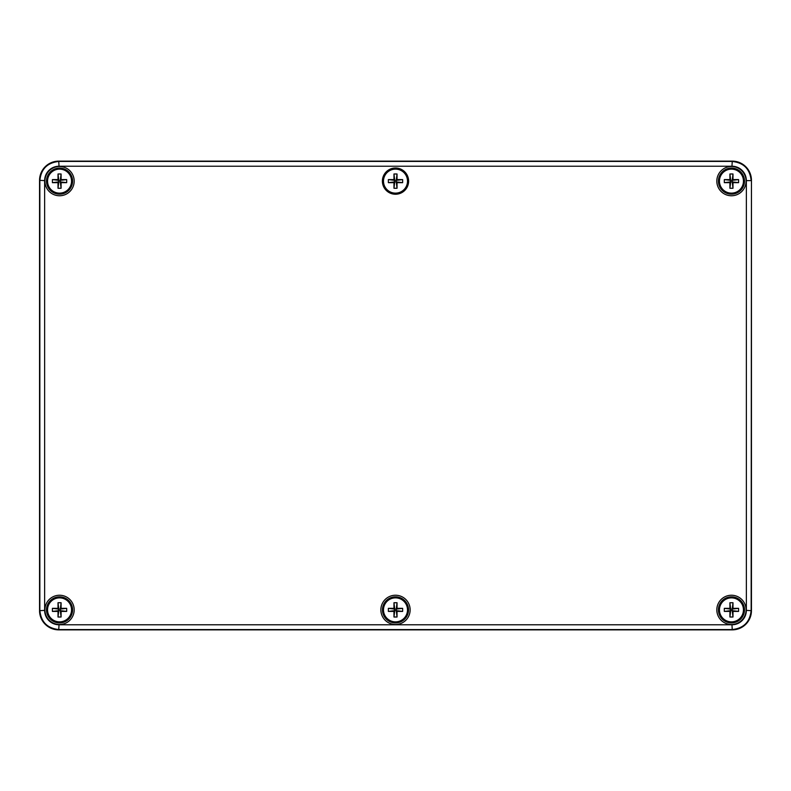 <?xml version="1.0" encoding="UTF-8"?>
<svg xmlns="http://www.w3.org/2000/svg" width="791" height="791" viewBox="0 0 791 791"><rect width="100%" height="100%" fill="white"/><g stroke="black" fill="none" stroke-linecap="round" stroke-linejoin="round"><path stroke-width="1.19" d="M746.358 610.375L751.45 610.672L751.45 180.328A19.211 19.202 -45 0 0 732.258 161.137L58.742 161.137A19.211 19.202 -135 0 0 39.55 180.328L39.55 610.672A19.211 19.202 135 0 0 58.742 629.863L732.258 629.863A19.211 19.202 45 0 0 751.45 610.672L751.45 180.328L751.153 610.375C749.997 622.013 743.599 628.41 731.962 629.567L59.038 629.567C47.401 628.41 41.003 622.013 39.847 610.375L39.847 180.625C41.003 168.987 47.401 162.59 59.038 161.433L731.962 161.433C743.599 162.59 749.997 168.987 751.153 180.625L746.358 180.625A14.406 14.396 -45 0 0 731.962 166.229L59.038 166.229A14.406 14.396 -135 0 0 44.642 180.625L44.642 610.375A14.406 14.396 135 0 0 59.038 624.771L731.962 624.771A14.406 14.396 45 0 0 746.358 610.375L746.358 180.625M395.5 168.008A13.121 13.121 0 0 1 406.861 187.685A13.121 13.121 0 0 1 384.139 187.685A13.121 13.121 0 0 1 395.5 168.008M44.642 180.625L39.55 180.328L39.55 610.672L44.642 610.375M59.038 624.771L58.742 629.863L732.258 629.863L731.962 624.771M731.962 166.229L732.258 161.137L58.742 161.137L59.038 166.229M732.258 161.137A19.211 19.202 -45 0 1 751.45 180.328M751.45 610.672A19.211 19.202 45 0 1 732.258 629.863M58.742 629.863A19.211 19.202 135 0 1 39.55 610.672M39.55 180.328A19.211 19.202 -135 0 1 58.742 161.137M731.457 194.161A13.032 13.032 0 0 0 744.489 181.129A13.032 13.032 0 0 0 731.457 168.097A13.032 13.032 0 0 0 718.416 181.129A13.032 13.032 0 0 0 731.457 194.161M731.457 622.903A13.032 13.032 0 0 0 744.489 609.871A13.032 13.032 0 0 0 731.457 596.839A13.032 13.032 0 0 0 718.416 609.871A13.032 13.032 0 0 0 731.457 622.903A13.042 13.042 0 0 0 744.489 609.871A13.042 13.042 0 0 0 731.457 596.829A13.042 13.042 0 0 0 718.416 609.871A13.042 13.042 0 0 0 731.457 622.913M395.5 168.097A13.032 13.032 0 0 0 382.468 181.129A13.032 13.032 0 0 0 395.5 194.161A13.032 13.032 0 0 0 408.532 181.129A13.032 13.032 0 0 0 395.5 168.097M395.5 622.903A13.032 13.032 0 0 0 408.532 609.871A13.032 13.032 0 0 0 395.5 596.839A13.032 13.032 0 0 0 382.468 609.871A13.032 13.032 0 0 0 395.5 622.903A13.042 13.042 0 0 0 408.542 609.871A13.042 13.042 0 0 0 395.5 596.829A13.042 13.042 0 0 0 382.458 609.871A13.042 13.042 0 0 0 395.5 622.913M59.543 622.903A13.032 13.032 0 0 0 72.584 609.871A13.032 13.032 0 0 0 59.543 596.839A13.032 13.032 0 0 0 46.511 609.871A13.032 13.032 0 0 0 59.543 622.903A13.042 13.042 0 0 0 72.584 609.871A13.042 13.042 0 0 0 59.543 596.829A13.042 13.042 0 0 0 46.511 609.871A13.042 13.042 0 0 0 59.543 622.913M59.543 194.161A13.032 13.032 0 0 0 72.584 181.129A13.032 13.032 0 0 0 59.543 168.097A13.032 13.032 0 0 0 46.511 181.129A13.032 13.032 0 0 0 59.543 194.161M58.781 609.1L60.314 609.1L60.314 610.642L58.781 610.642L58.01 608.338L58.01 602.732L61.085 602.732L61.085 608.338L66.681 608.338L66.681 611.403L60.314 610.642L61.085 611.403L61.085 617.01L58.01 617.01L58.01 611.403L52.414 611.403L52.414 608.338L58.781 609.1L58.01 602.732M52.414 611.403L58.781 610.642L58.01 611.403M58.01 617.01L58.781 610.642M61.085 617.01L60.314 610.642M66.681 611.403L61.085 611.403M66.681 608.338L60.314 609.1L61.085 608.338M61.085 602.732L60.314 609.1M52.414 608.338L58.01 608.338M59.543 621.864A11.994 11.994 0 0 0 69.934 603.869A11.994 11.994 0 0 0 49.161 603.869A11.994 11.994 0 0 0 59.543 621.864M58.781 180.358L60.314 180.358L60.314 181.9L58.781 181.9L58.01 179.597L58.01 173.99L61.085 173.99L61.085 179.597L66.681 179.597L66.681 182.662L60.314 181.9L61.085 182.662L61.085 188.268L58.01 188.268L58.01 182.662L52.414 182.662L52.414 179.597L58.781 180.358L58.01 173.99M52.414 182.662L58.781 181.9L58.01 182.662M58.01 188.268L58.781 181.9M61.085 188.268L60.314 181.9M66.681 182.662L61.085 182.662M66.681 179.597L60.314 180.358L61.085 179.597M61.085 173.99L60.314 180.358M52.414 179.597L58.01 179.597M59.543 193.133A11.994 11.994 0 0 0 69.934 175.127A11.994 11.994 0 0 0 49.161 175.127A11.994 11.994 0 0 0 59.543 193.133M394.729 180.358L396.271 180.358L396.271 181.9L394.729 181.9L393.967 179.597L393.967 173.99L397.033 173.99L397.033 179.597L402.639 179.597L402.639 182.662L396.271 181.9L397.033 182.662L397.033 188.268L393.967 188.268L393.967 182.662L388.361 182.662L388.361 179.597L394.729 180.358L393.967 173.99M388.361 182.662L394.729 181.9L393.967 182.662M393.967 188.268L394.729 181.9M397.033 188.268L396.271 181.9M402.639 182.662L397.033 182.662M402.639 179.597L396.271 180.358L397.033 179.597M397.033 173.99L396.271 180.358M388.361 179.597L393.967 179.597M395.5 193.133A11.994 11.994 0 0 0 405.892 175.127A11.994 11.994 0 0 0 385.108 175.127A11.994 11.994 0 0 0 395.5 193.133M730.686 180.358L732.219 180.358L732.219 181.9L730.686 181.9L729.915 179.597L729.915 173.99L732.99 173.99L732.99 179.597L738.586 179.597L738.586 182.662L732.219 181.9L732.99 182.662L732.99 188.268L729.915 188.268L729.915 182.662L724.319 182.662L724.319 179.597L730.686 180.358L729.915 173.99M724.319 182.662L730.686 181.9L729.915 182.662M729.915 188.268L730.686 181.9M732.99 188.268L732.219 181.9M738.586 182.662L732.99 182.662M738.586 179.597L732.219 180.358L732.99 179.597M732.99 173.99L732.219 180.358M724.319 179.597L729.915 179.597M731.457 193.133A11.994 11.994 0 0 0 741.839 175.127A11.994 11.994 0 0 0 721.066 175.127A11.994 11.994 0 0 0 731.457 193.133M394.729 609.1L396.271 609.1L396.271 610.642L394.729 610.642L393.967 608.338L393.967 602.732L397.033 602.732L397.033 608.338L402.639 608.338L402.639 611.403L396.271 610.642L397.033 611.403L397.033 617.01L393.967 617.01L393.967 611.403L388.361 611.403L388.361 608.338L394.729 609.1L393.967 602.732M388.361 611.403L394.729 610.642L393.967 611.403M393.967 617.01L394.729 610.642M397.033 617.01L396.271 610.642M402.639 611.403L397.033 611.403M402.639 608.338L396.271 609.1L397.033 608.338M397.033 602.732L396.271 609.1M388.361 608.338L393.967 608.338M395.5 621.864A11.994 11.994 0 0 0 405.892 603.869A11.994 11.994 0 0 0 385.108 603.869A11.994 11.994 0 0 0 395.5 621.864M730.686 609.1L732.219 609.1L732.219 610.642L730.686 610.642L729.915 608.338L729.915 602.732L732.99 602.732L732.99 608.338L738.586 608.338L738.586 611.403L732.219 610.642L732.99 611.403L732.99 617.01L729.915 617.01L729.915 611.403L724.319 611.403L724.319 608.338L730.686 609.1L729.915 602.732M724.319 611.403L730.686 610.642L729.915 611.403M729.915 617.01L730.686 610.642M732.99 617.01L732.219 610.642M738.586 611.403L732.99 611.403M738.586 608.338L732.219 609.1L732.99 608.338M732.99 602.732L732.219 609.1M724.319 608.338L729.915 608.338M731.457 621.864A11.994 11.994 0 0 0 741.839 603.869A11.994 11.994 0 0 0 721.066 603.869A11.994 11.994 0 0 0 731.457 621.864M731.457 195.763A14.634 14.634 0 0 1 718.782 173.812A14.634 14.634 0 0 1 744.123 173.812A14.634 14.634 0 0 1 731.457 195.763M731.457 624.504A14.634 14.634 0 0 1 718.782 602.554A14.634 14.634 0 0 1 744.123 602.554A14.634 14.634 0 0 1 731.457 624.504M395.5 624.504A14.634 14.634 0 0 1 382.824 602.554A14.634 14.634 0 0 1 408.176 602.554A14.634 14.634 0 0 1 395.5 624.504M59.543 624.504A14.634 14.634 0 0 1 46.877 602.554A14.634 14.634 0 0 1 72.218 602.554A14.634 14.634 0 0 1 59.543 624.504M59.543 195.763A14.634 14.634 0 0 1 46.877 173.812A14.634 14.634 0 0 1 72.218 173.812A14.634 14.634 0 0 1 59.543 195.763M731.457 168.088A13.042 13.042 0 0 0 718.416 181.129A13.042 13.042 0 0 0 731.457 194.171A13.042 13.042 0 0 0 744.489 181.129A13.042 13.042 0 0 0 731.457 168.088M59.543 168.088A13.042 13.042 0 0 0 46.511 181.129A13.042 13.042 0 0 0 59.543 194.171A13.042 13.042 0 0 0 72.584 181.129A13.042 13.042 0 0 0 59.543 168.088"/></g></svg>
